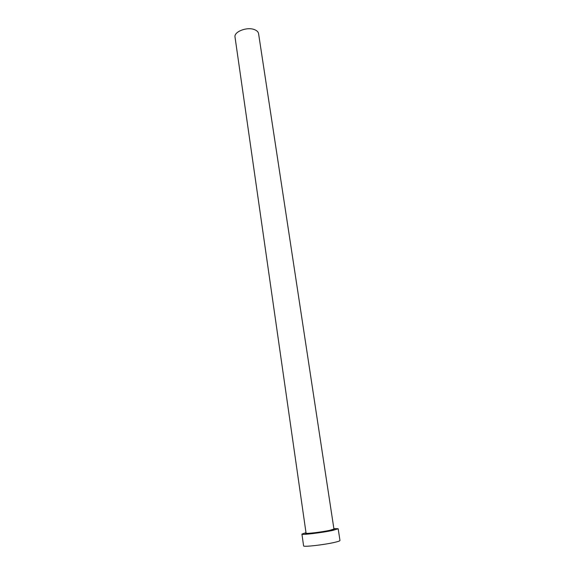 <?xml version="1.0" encoding="UTF-8"?>
<svg xmlns="http://www.w3.org/2000/svg" width="575" height="575" viewBox="0 0 575 575"><rect width="100%" height="100%" fill="white"/><g stroke="black" fill="none" stroke-linecap="round" stroke-linejoin="round"><path stroke-width="0.86" d="M306.065 533.162L235.024 37.116C233.73 31.769 246.998 26.579 254.423 29.613C256.881 30.547 258.261 31.891 258.577 33.637L333.938 529.043L329.935 530.294C321.928 532.062 305.548 534.017 306.065 533.162C305.735 534.613 322.173 532.206 330.1 530.56C333.565 529.704 334.844 529.194 333.938 529.043M306.001 532.702L301.925 534.082C301.221 535.21 322.611 532.658 333.004 530.351L338.172 528.727L333.874 528.59M301.925 534.082L303.6 545.883C302.924 547.235 324.408 544.812 334.822 542.318C338.251 541.521 339.969 540.91 339.976 540.507L338.172 528.727M333.938 529.151C334.873 529.345 333.622 529.819 330.179 530.574C320.972 532.615 302.536 534.642 306.144 533.241"/></g></svg>
